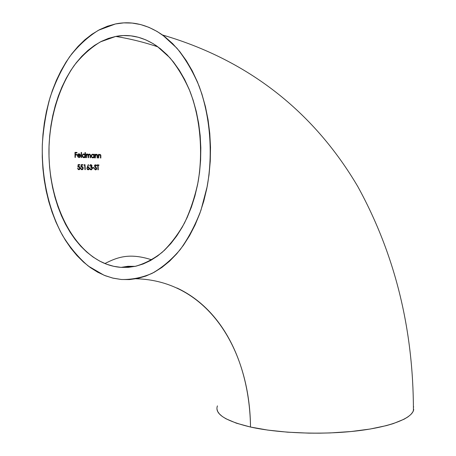 <?xml version="1.0" encoding="UTF-8"?>
<svg xmlns="http://www.w3.org/2000/svg" width="456" height="456" viewBox="0 0 456 456"><rect width="100%" height="100%" fill="white"/><g stroke="black" fill="none" stroke-linecap="round" stroke-linejoin="round"><path stroke-width="0.68" d="M121.279 279.488L112.564 278.04L104.076 275.253L88.327 266.087C78.586 257.754 69.979 247.511 62.5 235.359C48.649 209.788 41.559 177.487 42.311 144.78C43.348 128.455 45.959 112.626 50.131 97.293C55.176 82.479 61.634 69.027 69.506 56.926C78.107 45.834 87.769 36.942 98.479 30.244L115.465 23.957C131.556 20.645 147.322 24.39 162.769 35.18L176.854 48.119C185.495 58.87 192.894 71.489 199.061 85.979C210.153 116.2 213.14 152.737 207.241 186.322L200.959 210.25C195.299 225.121 188.379 238.243 180.205 249.609C171.479 259.777 162.102 267.7 152.07 273.378C141.85 277.71 131.584 279.75 121.279 279.488L129.475 279.579L137.723 278.434L145.931 276.034L154.025 272.363L161.914 267.427L169.501 261.242L176.7 253.849L183.415 245.294L189.565 235.655L195.06 225.013L199.819 213.482L203.775 201.181L206.864 188.254L209.036 174.853L210.262 161.139L210.512 147.288L209.783 133.471L208.084 119.865L205.434 106.641L201.877 93.959L197.459 81.977L192.244 70.834L186.31 60.659L179.744 51.556L172.625 43.616L165.055 36.907L157.126 31.475L148.941 27.349L140.59 24.55L132.166 23.068L123.764 22.88L115.465 23.957L107.348 26.254L99.488 29.708L91.947 34.263L84.793 39.843L78.067 46.381L71.826 53.785L66.103 61.976L60.939 70.874L56.362 80.393L52.394 90.442L49.06 100.941L46.369 111.8L44.34 122.938L42.978 134.263L42.283 145.703L42.26 157.166L42.904 168.577L44.221 179.852L46.187 190.91L48.798 201.672L52.041 212.051L55.894 221.981L60.34 231.369L65.35 240.152L70.897 248.241L76.944 255.559L83.459 262.04L90.391 267.615L97.698 272.203L105.319 275.755L113.202 278.194L121.279 279.488M217.432 405.874C214.394 413.911 225.418 420.968 250.504 427.038C249.671 365.091 223.816 309.778 176.911 287.975M157.981 46.888C144.284 42.283 130.211 38.794 115.75 36.429C129.835 33.738 143.611 37.01 157.081 46.244L169.86 57.735C177.709 67.317 184.452 78.592 190.084 91.559C200.252 118.617 203.188 151.443 198.126 181.801C194.968 196.678 190.437 210.387 184.543 222.933C177.982 234.566 170.521 244.37 162.165 252.333C153.455 259.128 144.409 263.813 135.027 266.395L121.005 267.376C115.237 266.942 109.628 265.563 104.173 263.237C69.329 248.035 46.882 196.485 49.1 144.552C50.713 114.986 59.491 86.583 74.208 65.464C82.04 55.586 90.79 47.715 100.462 41.849L115.75 36.429C130.211 38.794 144.284 42.283 157.981 46.888M84.941 169.649L85.295 169.655L84.987 164.701L84.252 164.69L84.046 165.192L84.656 165.203L84.941 169.649L85.295 169.655L84.987 164.701L85.055 169.649L84.987 164.701L84.252 164.69L84.748 164.713L84.246 164.707L84.046 165.192L84.656 165.203L84.941 169.649M81.379 166.457L81.516 165.152L82.872 165.175L82.844 164.667L81.214 164.639L80.951 167.118L82.513 167.175L82.616 168.874L81.932 169.233L80.626 168.327L81.499 169.638L82.912 169.256L83.203 168.013L82.781 166.85L81.379 166.457L81.516 165.152L82.872 165.175L82.844 164.667L81.214 164.639L80.951 167.118L82.513 167.175L82.616 168.874L81.778 169.216L80.626 168.327L81.288 169.512L82.228 169.717L83.072 168.948L83.157 167.694L82.781 166.85L81.607 166.394M78.307 166.411L78.438 165.1L79.806 165.123L79.777 164.616L78.13 164.587L77.873 167.073L79.447 167.13L79.555 168.84L78.865 169.199L77.554 168.287L78.432 169.603L79.851 169.222L80.142 167.968L79.714 166.805L78.307 166.411L78.438 165.1L79.806 165.123L79.777 164.616L78.13 164.587L77.873 167.073L79.447 167.13L79.555 168.84L78.711 169.176L77.554 168.287L78.221 169.472L79.167 169.683L80.017 168.908L80.102 167.654L79.714 166.805L78.535 166.343M100.115 154.869L100.508 155.519L100.485 158.015L100.839 158.021L100.725 154.949L99.875 154.356L98.758 155.034L98.781 154.39L98.428 154.379L98.336 157.964L98.69 157.975L98.855 155.524L99.796 154.795L100.48 155.365L100.485 158.015L100.839 158.021L100.827 155.239L99.875 154.356L98.758 155.034L98.781 154.39L98.428 154.379L98.336 157.964L98.69 157.975L98.553 155.73L98.479 156.693L98.553 155.73L99.91 154.801M95.395 156.596L95.851 154.96L96.951 154.892L97.185 157.936L97.538 157.947L97.51 155.154L96.547 154.265L95.435 154.949L95.452 154.299L95.099 154.288L95.025 157.884L95.378 157.896L95.236 155.644L95.161 156.607L95.236 155.644L96.472 154.704L97.196 155.433L97.185 157.936L97.538 157.947L97.555 155.467L97.042 154.424L96.136 154.327L95.196 154.96L95.452 154.299L95.196 154.96L95.452 154.299L95.099 154.288L95.025 157.884L95.378 157.896L95.395 156.596M92.762 154.162L91.331 155.262L91.308 156.704L92.403 157.856L93.873 157.234L93.868 157.856L94.221 157.867L94.289 154.265L93.93 154.253L93.913 154.926L92.933 154.174L93.913 154.926L92.762 154.162L91.679 154.669L91.206 155.98L91.633 157.32L92.693 157.896L93.873 157.234L92.688 157.896L93.873 157.234L93.868 157.856L94.221 157.867L94.289 154.265L93.987 157.861L94.289 154.265L93.93 154.253L93.913 154.926L92.762 154.162M81.567 152.441L81.202 152.429L81.174 157.554L81.533 157.565L81.567 152.441L81.299 157.559L81.567 152.441L81.202 152.429L81.174 157.554L81.533 157.565L81.567 152.441M78.312 157.041L77.611 155.752L77.925 156.721L78.7 157.126L77.845 155.741L80.495 155.809L79.657 153.974L78.341 153.928L77.503 155.314L77.913 157.001L79.401 157.519L80.341 156.59L80.017 156.374L78.723 157.086L77.845 155.741L80.495 155.809L80.176 154.533L80.256 155.804L80.176 154.533L79.657 153.974L78.757 153.792L79.942 154.544L78.991 153.78L77.828 154.43L77.486 155.644L77.913 157.001L79.498 157.485L80.341 156.59L78.996 157.565M75.343 154.966L76.961 155.011L76.961 154.493L75.343 154.453L75.354 152.902L76.978 152.948L76.984 152.435L74.995 152.378L74.995 157.405L75.36 157.411L75.109 154.983L75.126 157.405L75.109 154.983L76.961 155.011L76.961 154.493L76.728 155.006L76.961 154.493L75.109 154.464L76.728 154.51L75.109 154.464L75.12 152.92L75.109 154.464L75.12 152.92L76.978 152.948L76.984 152.435L76.739 152.942L76.984 152.435L74.995 152.378L76.751 152.452L74.995 152.401L74.995 157.405L75.36 157.411L75.343 154.966M84.246 154.145L83.22 154.031L82.371 155.023L82.701 157.103L83.784 157.679L84.976 157.018L84.976 157.645L85.335 157.656L85.392 152.555L85.027 152.543L84.987 154.715L84.48 154.128L83.22 154.031L82.371 155.023L82.359 156.482L83.197 157.531L84.121 157.651L84.976 157.018L84.976 157.645L85.335 157.656L85.392 152.555L85.027 152.543L84.987 154.715L83.573 153.928L84.525 154.402M86.515 156.157L87.028 154.607L87.843 154.59L88.145 157.725L88.498 157.73L88.663 155.114L89.65 154.544L90.111 155.148L90.128 157.77L90.482 157.776L90.43 154.926L89.752 154.1L88.458 154.92L87.854 154.082L87.085 154.111L86.532 154.687L86.537 154.054L86.178 154.042L86.155 157.673L86.509 157.685L86.275 156.169L86.275 157.679L86.691 155.017L87.478 154.459L88.082 154.949L88.145 157.725L88.498 157.73L88.27 156.334L88.264 157.725L88.663 155.114L89.473 154.516L90.06 154.937L90.128 157.77L90.482 157.776L90.476 155.222L90.009 154.225L89.216 154.128L88.225 154.932L88.133 154.27L87.364 154.025L86.292 154.698L86.537 154.054L86.292 154.698L86.537 154.054L86.178 154.042L86.155 157.673L86.509 157.685L86.515 156.157M88.15 169.814L88.988 169.393L89.273 168.469L88.681 167.09L87.615 166.885L88.555 164.901L88.27 164.633L86.874 168.446L87.917 169.786L88.675 169.678L89.222 168.902L89.034 168.327L88.755 169.404L88.094 169.809L87.278 169.37L86.857 168.298L88.27 164.633L88.555 164.901L87.381 166.89L88.555 164.901L87.615 166.885L88.869 167.278L89.268 168.321L88.983 168.919M90.294 169.204L89.678 168.395L90.026 168.384L90.14 169.079L91.04 169.341L89.672 168.378L90.168 169.444L91.565 169.746L92.311 168.275L91.588 166.976L91.992 165.973L91.593 165.032L90.442 164.736L89.684 165.916L90.824 165.18L91.639 165.961L90.681 166.754L90.71 167.261L91.702 167.66L91.958 168.543L91.217 169.33L90.448 169.136L90.026 168.384L89.672 168.378L89.855 168.954L90.596 169.752L91.325 169.826L92.306 168.6L91.588 166.976L91.873 165.454L91.006 164.696L90.043 165.021L89.684 165.916L90.687 165.186L91.616 165.79L91.553 166.349L90.681 166.754L90.71 167.261L91.508 167.477L91.907 168.754L90.932 169.347M94.113 167.62L92.619 167.603L92.648 168.104L94.141 168.121L94.113 167.62L93.902 168.121L94.113 167.62L92.619 167.603L93.879 167.631L92.625 167.614L92.648 168.104L94.141 168.121L94.113 167.62M95.441 167.306L96.176 168.099L96.136 169.187L95.635 169.398L94.74 168.572L94.426 168.817L95.663 169.9L96.404 169.529L96.689 168.589L96.341 167.671L94.876 165.864L95.315 165.26L96.199 165.893L96.501 165.596L95.441 164.753L94.534 165.648L94.677 166.463L96.341 168.68L95.754 169.393L94.74 168.572L94.426 168.817L95.287 169.82L96.404 169.529L96.649 168.338L95.697 166.999L96.45 168.6L95.6 169.9L96.187 169.518M98.279 169.803L98.08 165.425L98.924 165.437L98.906 164.935L96.877 164.901L96.894 165.403L97.732 165.42L97.937 169.803L98.279 169.803L97.846 165.431L98.04 169.803L97.846 165.431L98.924 165.437L98.906 164.935L98.684 165.431L98.906 164.935L96.877 164.901L96.894 165.403L97.732 165.42L97.937 169.803L98.279 169.803M136.065 278.764C207.189 280.577 249.888 348.789 250.504 427.038C277.926 433.149 320.391 434.938 354.774 431.148C389.202 427.357 411.449 418.722 413.592 410.149M115.75 36.429L123.24 35.562L130.809 35.836L138.385 37.278L145.88 39.9L153.222 43.702L160.312 48.672L167.078 54.777L173.428 61.97L179.282 70.19L184.566 79.35L189.2 89.365L193.127 100.115L196.291 111.475L198.651 123.319L200.167 135.495L200.822 147.858L200.606 160.255L199.534 172.528L197.613 184.537L194.877 196.131L191.372 207.178L187.148 217.552L182.263 227.145L176.791 235.86L170.8 243.618L164.371 250.344L157.576 255.998L150.508 260.541L143.235 263.95L135.842 266.219L128.41 267.353L121.005 267.376L113.692 266.31L106.55 264.189L99.625 261.06L92.984 256.979L86.668 251.991L80.729 246.172L75.206 239.565L70.138 232.258L65.556 224.306L61.486 215.779L57.952 206.762L54.982 197.317L52.594 187.519L50.793 177.447L49.59 167.17L49.003 156.773L49.031 146.325L49.675 135.905L50.935 125.588L52.805 115.453L55.279 105.581L58.339 96.051L61.982 86.942L66.171 78.329L70.897 70.298L76.124 62.917L81.818 56.265L87.94 50.422L94.449 45.452L101.289 41.422L108.408 38.395L115.75 36.429M216.959 409.117L217.723 411.563L219.473 414.002L222.214 416.413L225.954 418.768L236.385 423.185L250.504 427.038L267.803 430.099L287.542 432.18L308.758 433.143L319.57 433.177L330.343 432.921L351.166 431.518L370.147 429.033L386.374 425.619L393.226 423.624L404.09 419.207L408.029 416.841L410.947 414.407L412.845 411.945L413.74 409.425M413.638 407.008L413.381 406.171M79.84 157.064L79.948 156.499L80.341 156.59L80.017 156.374L78.882 157.12M80.085 155.148L77.885 155.291L78.443 154.385M78.324 154.333L78.004 154.567L79.008 154.231L79.863 154.681M78.797 154.242L79.737 154.544L80.131 155.353L77.885 155.291L78.238 154.55L77.651 155.308L79.897 155.365L77.651 155.308M78.666 154.248L77.708 155.097M84.976 157.018L83.784 157.679L84.976 157.018M85.392 152.555L85.101 157.651L85.392 152.555M83.625 154.373L82.736 154.766L82.376 155.775L82.969 154.749L83.915 154.367M83.556 157.246L82.376 155.775L82.73 156.807L83.796 157.234L82.963 156.796L82.61 155.764L82.969 154.749L83.813 154.362L84.645 154.801L84.976 155.838L84.628 156.853L83.722 157.24M83.345 154.396L82.736 154.766L82.376 155.775L82.73 156.807L83.357 157.223M84.645 154.801L84.89 156.397L83.676 157.223M87.358 154.47L86.452 155.029L86.275 156.169L86.321 155.502M89.342 154.521L88.424 155.137L88.27 156.334L88.76 154.687M89.581 154.139L90.106 154.664L90.259 155.832L90.106 154.664M87.335 154.031L88.225 154.932L87.335 154.031M87.239 154.476L86.361 155.296M92.579 154.612L91.69 155.006L91.325 156.009L91.93 154.989L92.756 154.607L93.577 155.04L93.89 156.066L93.537 157.075L92.71 157.451L91.895 157.018L91.325 156.009L91.662 157.029L92.631 157.457M92.551 154.618L93.406 154.852L93.873 155.781L93.685 156.864L92.933 157.434L92.066 157.195L91.582 156.277L91.69 155.371L92.534 154.624M91.69 155.006L91.342 156.288L92.289 157.445M92.294 154.635L91.901 154.806M96.33 154.715L95.236 155.644L95.674 154.92M96.883 154.493L96.33 154.282L97.174 154.875L97.333 156.129L97.099 154.738M96.239 154.721L95.8 154.829M99.653 154.801L98.553 155.73L98.998 155.006M100.879 156.197L100.599 158.015L100.879 156.197M100.2 154.584L99.653 154.367L100.491 154.96L100.645 156.208L100.417 154.829M98.781 154.39L98.519 155.051L98.781 154.39M99.556 154.806L99.123 154.92M77.674 168.298L78.723 169.204M79.184 166.537L78.592 166.337L79.481 166.822L80.142 167.968L79.612 169.233L78.848 169.706M78.438 165.1L78.067 166.423L78.438 165.1M79.777 164.616L79.566 165.123L79.777 164.616M78.124 164.599L79.538 164.627L78.124 164.599M79.481 166.822L79.834 168.748L78.928 169.695M77.731 168.486L78.631 169.204M81.618 169.239L80.98 168.862L80.632 168.338L80.986 168.332L81.105 168.994L81.784 169.239M81.989 169.729L82.673 169.273L82.963 168.019L82.547 166.867L81.664 166.383L82.547 166.867L83.203 168.013L82.673 169.273L81.909 169.74M81.516 165.152L81.145 166.469L81.516 165.152M82.844 164.667L82.639 165.169L82.844 164.667M81.208 164.656L82.61 164.679L81.208 164.656M88.299 166.999L87.803 166.85L88.635 167.289L89.034 168.327L88.635 167.289M87.883 167.352L87.176 167.62L86.976 168.327L87.694 167.392L88.595 167.62L88.92 168.338L88.492 169.222M88.293 169.296L87.643 169.136L87.221 168.418L87.409 167.608L88.139 167.363L88.823 167.939L88.88 168.731L87.9 169.319L86.976 168.327L87.398 169.142M88.88 169.199L88.646 169.524M87.586 167.369L87.01 167.939L87.29 169.039M90.727 165.18L89.803 165.921M90.801 164.719L91.992 165.973L91.348 166.987L92.032 167.403L92.311 168.275L91.086 169.837M91.36 165.043L91.759 166.132L91.348 166.987L92.078 168.452L91.325 169.757M90.459 165.197L89.861 165.756M95.156 166.503L94.643 165.876L95.156 166.503M95.344 165.26L94.643 165.876L95.424 165.254L96.199 165.893L96.501 165.596L96.113 165.762L96.501 165.596L95.441 164.753L94.78 165.055L94.529 165.881M95.395 169.41L94.569 168.703L95.469 169.404M94.842 165.38L94.728 166.229L96.182 167.791M96.313 168.047L96.341 169.261M96.877 164.918L98.673 164.947L96.877 164.918M121.091 267.381L127.908 266.287L135.244 266.35M151.751 259.829C129.544 252.681 117.557 257.087 104.92 263.551M162.49 34.981C258.107 62.894 319.342 121.182 357.886 186.698C394.885 254.112 413.398 328.77 413.421 410.685"/></g></svg>
